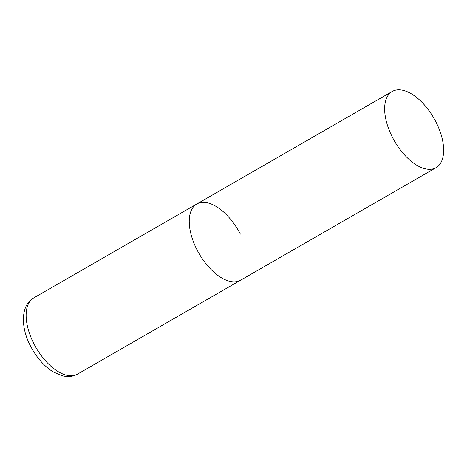 <?xml version="1.0" encoding="UTF-8"?>
<svg xmlns="http://www.w3.org/2000/svg" width="467" height="467" viewBox="0 0 467 467"><rect width="100%" height="100%" fill="white"/><g stroke="black" fill="none" stroke-linecap="round" stroke-linejoin="round"><path stroke-width="0.7" d="M436.085 167.647A43.951 22.79 60.1 0 0 434.847 119.885A43.951 22.79 60.1 0 0 394.049 90.616A43.951 22.79 60.1 0 0 392.216 91.468A43.951 22.79 60.1 0 0 393.447 139.23A43.951 22.79 60.1 0 0 434.252 168.505A43.951 22.79 60.1 0 0 436.085 167.647L77.569 374.102A43.951 22.79 -119.9 0 1 34.021 343.975A43.951 22.79 -119.9 0 1 33.7 297.928L196.805 204.003A43.951 22.79 60.1 0 0 198.037 251.766A43.951 22.79 60.1 0 0 238.841 281.035A43.951 22.79 60.1 0 0 240.674 280.177A43.951 22.79 -119.9 0 1 197.127 250.049A43.951 22.79 -119.9 0 1 196.805 204.003A43.951 22.79 -119.9 0 1 240.347 234.13M77.569 374.102C74.323 375.923 70.815 376.741 67.044 376.548L63.092 376.023L53.267 371.966C44.143 366.192 36.613 357.646 30.67 346.316C20.414 327.443 20.694 304.887 33.7 297.928M196.805 204.003L392.216 91.468"/></g></svg>
